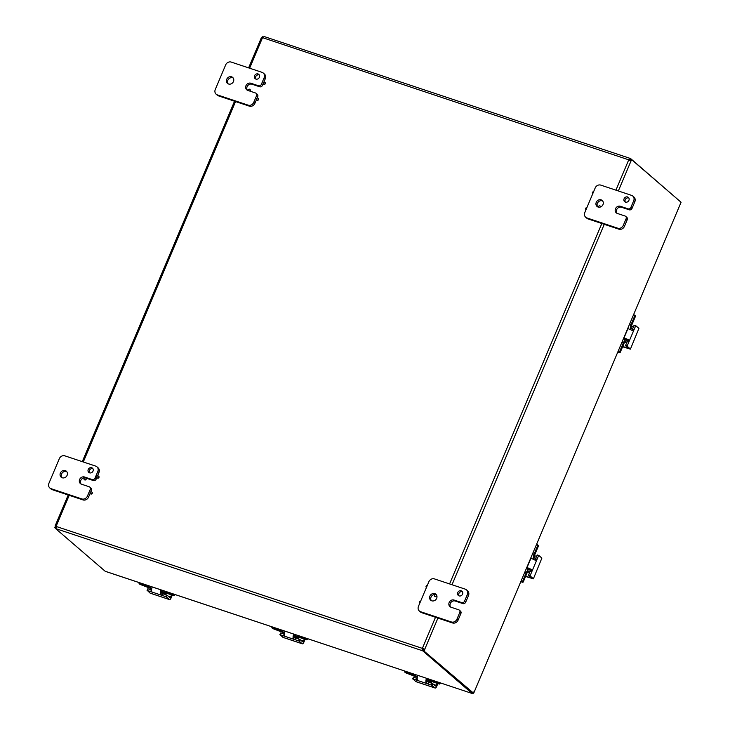 <?xml version="1.0" encoding="UTF-8"?>
<svg xmlns="http://www.w3.org/2000/svg" width="730" height="730" viewBox="0 0 730 730"><rect width="100%" height="100%" fill="white"/><g stroke="black" fill="none" stroke-linecap="round" stroke-linejoin="round"><path stroke-width="1.09" d="M459.088 595.89A2.82 2.5 130.8 0 1 458.285 591.692A2.82 2.5 130.8 0 1 462.355 594.558A2.82 2.5 130.8 0 1 459.088 595.89M462.501 591.774A2.82 2.5 -49.2 0 0 458.988 595.853M462.893 603.591L455.191 601.027L454.051 600.042A3.951 3.495 130.8 0 0 449.479 601.903A3.951 3.495 130.8 0 0 449.954 606.63A3.951 3.495 130.8 0 0 451.012 607.223L458.714 609.787A2.254 1.998 130.8 0 1 459.772 612.479L456.962 619.14A4.508 3.997 130.8 0 1 451.377 621.96L420.58 611.713A4.508 3.997 130.8 0 1 419.367 611.028A4.508 3.997 130.8 0 1 418.463 606.329L428.866 581.719A4.508 3.997 130.8 0 1 434.441 578.899L465.238 589.146A4.508 3.997 130.8 0 1 466.452 589.831A4.508 3.997 130.8 0 1 467.355 594.53L464.545 601.192A2.254 1.998 130.8 0 1 461.752 602.606L462.893 603.591A2.254 1.998 -49.2 0 0 465.685 602.177L468.496 595.516A4.508 3.997 -49.2 0 0 467.592 590.816L466.452 589.831M419.367 611.028L420.516 612.014A4.508 3.997 -49.2 0 0 421.721 612.698L452.518 622.945A4.508 3.997 -49.2 0 0 458.102 620.126L460.913 613.465A2.254 1.998 -49.2 0 0 460.466 611.12L459.316 610.134M455.191 601.027A3.951 3.495 -49.2 0 0 450.866 602.542A3.951 3.495 -49.2 0 0 450.583 607.05M435.034 594.448A3.951 3.495 -49.2 0 0 431.33 596.547A3.951 3.495 -49.2 0 0 431.339 600.644M431.768 600.817A3.951 3.495 130.8 0 1 430.709 600.215A3.951 3.495 130.8 0 1 430.636 594.941A3.951 3.495 130.8 0 1 435.865 594.229A3.951 3.495 130.8 0 1 436.348 598.956A3.951 3.495 130.8 0 1 431.768 600.817M454.051 600.042L461.752 602.606M255.892 79.077A2.82 2.5 130.8 0 1 255.08 74.88A2.82 2.5 130.8 0 1 259.159 77.745A2.82 2.5 130.8 0 1 255.892 79.077M259.305 74.962A2.82 2.5 -49.2 0 0 255.792 79.041M259.697 86.779L251.996 84.215L250.855 83.229A3.951 3.495 130.8 0 0 246.275 85.091A3.951 3.495 130.8 0 0 246.758 89.817A3.951 3.495 130.8 0 0 247.817 90.42L255.518 92.984A2.254 1.998 130.8 0 1 256.577 95.676L253.757 102.337A4.508 3.997 130.8 0 1 248.173 105.156L217.385 94.9A4.508 3.997 130.8 0 1 216.171 94.216A4.508 3.997 130.8 0 1 215.268 89.516L225.661 64.906A4.508 3.997 130.8 0 1 231.246 62.087L262.034 72.343A4.508 3.997 130.8 0 1 263.247 73.027A4.508 3.997 130.8 0 1 264.151 77.718L261.34 84.379A2.254 1.998 130.8 0 1 258.548 85.793L259.697 86.779A2.254 1.998 -49.2 0 0 262.481 85.364L263.202 83.667M257.088 98.148L257.717 96.661A2.254 1.998 -49.2 0 0 257.261 94.307L256.12 93.321M216.171 94.216L217.312 95.201A4.508 3.997 -49.2 0 0 218.525 95.885L249.322 106.142A4.508 3.997 -49.2 0 0 254.898 103.322L256.495 99.554M263.804 82.253L265.3 78.703A4.508 3.997 -49.2 0 0 264.397 74.013L263.247 73.027M251.996 84.215A3.951 3.495 -49.2 0 0 247.662 85.729A3.951 3.495 -49.2 0 0 247.388 90.237M233.18 77.982A3.951 3.495 -49.2 0 0 228.581 79.114A3.951 3.495 -49.2 0 0 228.143 83.831M228.572 84.005A3.951 3.495 130.8 0 1 227.504 83.412A3.951 3.495 130.8 0 1 227.441 78.128A3.951 3.495 130.8 0 1 232.669 77.426A3.951 3.495 130.8 0 1 233.144 82.143A3.951 3.495 130.8 0 1 228.572 84.005M250.855 83.229L258.548 85.793M625.428 202.119A2.82 2.5 130.8 0 1 624.615 197.912A2.82 2.5 130.8 0 1 628.694 200.786A2.82 2.5 130.8 0 1 625.428 202.119M628.84 198.003A2.82 2.5 -49.2 0 0 625.327 202.082M629.233 209.82L621.531 207.256L620.39 206.271A3.951 3.495 130.8 0 0 615.81 208.132A3.951 3.495 130.8 0 0 616.293 212.85A3.951 3.495 130.8 0 0 617.352 213.452L625.053 216.016A2.254 1.998 130.8 0 1 626.112 218.708L623.292 225.369A4.508 3.997 130.8 0 1 617.717 228.189L586.92 217.941A4.508 3.997 130.8 0 1 585.706 217.248A4.508 3.997 130.8 0 1 584.803 212.558L595.196 187.939A4.508 3.997 130.8 0 1 600.781 185.119L631.578 195.375A4.508 3.997 130.8 0 1 632.791 196.06A4.508 3.997 130.8 0 1 633.695 200.759L630.875 207.42A2.254 1.998 130.8 0 1 628.083 208.835L629.233 209.82A2.254 1.998 -49.2 0 0 632.025 208.406L634.835 201.745A4.508 3.997 -49.2 0 0 633.932 197.045L632.791 196.06M585.706 217.248L586.847 218.233A4.508 3.997 -49.2 0 0 588.061 218.927L618.858 229.174A4.508 3.997 -49.2 0 0 624.442 226.355L627.252 219.694A2.254 1.998 -49.2 0 0 626.796 217.348L625.656 216.363M621.531 207.256A3.951 3.495 -49.2 0 0 617.197 208.762A3.951 3.495 -49.2 0 0 616.923 213.279M602.715 201.024A3.951 3.495 -49.2 0 0 598.116 202.155A3.951 3.495 -49.2 0 0 597.678 206.864M598.107 207.046A3.951 3.495 130.8 0 1 597.04 206.444A3.951 3.495 130.8 0 1 596.976 201.17A3.951 3.495 130.8 0 1 602.204 200.458A3.951 3.495 130.8 0 1 602.679 205.185A3.951 3.495 130.8 0 1 598.107 207.046M620.39 206.271L628.083 208.835M89.553 472.848A2.82 2.5 130.8 0 1 88.741 468.651A2.82 2.5 130.8 0 1 92.819 471.516A2.82 2.5 130.8 0 1 89.553 472.848M92.965 468.742A2.82 2.5 -49.2 0 0 89.452 472.812M85.41 477.785A1.086 0.958 130.8 0 1 85.72 479.4A1.086 0.958 130.8 0 1 84.16 478.296A1.086 0.958 130.8 0 1 85.41 477.785L84.516 477A3.951 3.495 130.8 0 0 79.935 478.871A3.951 3.495 130.8 0 0 80.419 483.589A3.951 3.495 130.8 0 0 81.477 484.191L89.179 486.755A2.254 1.998 130.8 0 1 90.237 489.447L87.417 496.108A4.508 3.997 130.8 0 1 81.842 498.928L51.045 488.671A4.508 3.997 130.8 0 1 49.832 487.987A4.508 3.997 130.8 0 1 48.928 483.287L59.322 458.677A4.508 3.997 130.8 0 1 64.906 455.858L95.703 466.114A4.508 3.997 130.8 0 1 96.917 466.798A4.508 3.997 130.8 0 1 97.82 471.498L95 478.159A2.254 1.998 130.8 0 1 92.217 479.564L93.358 480.55A2.254 1.998 -49.2 0 0 96.15 479.145L96.871 477.438M90.748 491.92L91.378 490.432A2.254 1.998 -49.2 0 0 90.931 488.078L89.781 487.092M49.832 487.987L50.972 488.972A4.508 3.997 -49.2 0 0 52.186 489.657L82.983 499.913A4.508 3.997 -49.2 0 0 88.567 497.094L90.155 493.334M97.464 476.024L98.961 472.483A4.508 3.997 -49.2 0 0 98.057 467.784L96.917 466.798M93.358 480.55L85.802 478.041A1.086 0.958 130.8 0 1 85.957 479.601A1.086 0.958 130.8 0 1 84.415 479.683M84.726 477.821A3.951 3.495 -49.2 0 0 81.03 479.929A3.951 3.495 -49.2 0 0 81.048 484.008M66.841 471.762A3.951 3.495 -49.2 0 0 62.242 472.894A3.951 3.495 -49.2 0 0 61.804 477.602M62.233 477.785A3.951 3.495 130.8 0 1 61.174 477.183A3.951 3.495 130.8 0 1 61.101 471.908A3.951 3.495 130.8 0 1 66.33 471.197A3.951 3.495 130.8 0 1 66.804 475.914A3.951 3.495 130.8 0 1 62.233 477.785M84.516 477L92.217 479.564M419.713 603.363A1.086 0.958 130.8 0 1 419.713 603.354A1.086 0.958 130.8 0 1 420.535 601.42M426.302 587.367L426.429 587.477A1.086 0.958 130.8 0 1 426.429 587.458A1.086 0.958 130.8 0 1 427.251 585.524M435.719 594.421A1.086 0.958 130.8 0 1 436.029 596.036A1.086 0.958 130.8 0 1 434.469 594.932A1.086 0.958 130.8 0 1 435.719 594.421M436.12 594.704A1.086 0.958 130.8 0 1 436.266 596.237A1.086 0.958 130.8 0 1 434.724 596.319M585.916 209.492L586.053 209.601A1.086 0.958 130.8 0 1 586.874 207.648M598.445 207.137A1.086 0.958 130.8 0 1 600.142 206.024A1.086 0.958 130.8 0 1 600.416 207.01M600.252 206.134A1.086 0.958 130.8 0 1 600.69 206.9M592.769 193.696A1.086 0.958 130.8 0 1 593.59 191.753M248.136 90.52A1.086 0.958 130.8 0 1 249.843 89.388A1.086 0.958 130.8 0 1 249.651 91.031M249.952 89.498A1.086 0.958 130.8 0 1 249.988 91.14M264.561 82.189A1.086 0.958 130.8 0 1 264.871 83.795A1.086 0.958 130.8 0 1 263.311 82.7A1.086 0.958 130.8 0 1 264.561 82.189M264.963 82.463A1.086 0.958 130.8 0 1 265.109 83.996A1.086 0.958 130.8 0 1 263.566 84.078M257.845 98.085A1.086 0.958 130.8 0 1 258.155 99.691A1.086 0.958 130.8 0 1 256.595 98.596A1.086 0.958 130.8 0 1 257.845 98.085M258.247 98.358A1.086 0.958 130.8 0 1 258.393 99.891A1.086 0.958 130.8 0 1 256.851 99.974M98.221 475.96A1.086 0.958 130.8 0 1 98.532 477.566A1.086 0.958 130.8 0 1 96.971 476.471A1.086 0.958 130.8 0 1 98.221 475.96M98.623 476.234A1.086 0.958 130.8 0 1 98.769 477.776A1.086 0.958 130.8 0 1 97.227 477.858M91.515 491.856A1.086 0.958 130.8 0 1 91.825 493.462A1.086 0.958 130.8 0 1 90.255 492.367A1.086 0.958 130.8 0 1 91.515 491.856M91.907 492.13A1.086 0.958 130.8 0 1 92.053 493.672A1.086 0.958 130.8 0 1 90.511 493.754M105.485 571.362L472.219 693.5L105.321 571.344M422.871 650.941L422.123 650.612L422.186 648.313L423.382 649.727L422.871 650.941L472.1 693.427L473.013 692.113M473.259 691.994L473.998 692.469L680.734 203.04L473.971 692.542M472.191 693.454L472.456 692.825M680.734 203.04L681.072 202.256L631.733 159.724A1.259 0.547 -71.6 0 1 631.039 160.919L630.711 160.883M629.223 160.208L631.039 160.919L628.749 159.806A1.259 1.122 130.8 0 1 628.649 159.542L629.817 158.291L264.087 36.518L262.718 37.714A1.259 1.122 130.8 0 1 262.453 37.85L261.504 37.887A1.259 0.547 108.4 0 0 262.198 36.692L263.32 37.057M680.05 201.38L630.793 158.729L630.282 159.943L629.114 159.952A1.259 1.122 -49.2 0 0 629.187 160.144M473.661 693.254L423.19 650.348L472.52 692.88L473.661 693.254L473.998 692.469M56.183 527.553A1.259 0.547 -71.6 0 1 55.927 528.073L54.786 527.69A1.259 0.547 108.4 0 0 55.206 526.257L56.155 526.22A1.259 1.122 130.8 0 1 56.256 526.476L55.763 528.721L105.184 571.261M55.763 528.721L56.174 527.754M422.634 649.399L422.123 650.612L56.201 528.775M630.793 158.729L630.045 158.392L629.114 159.952L262.718 37.714M56.256 526.476L422.186 648.313A1.259 1.122 130.8 0 1 422.451 648.176L424.741 649.289L422.925 648.578A1.259 1.122 -49.2 0 0 422.652 648.714M629.899 160.536A1.259 0.547 108.4 0 0 630.592 159.35L631.733 159.724M437.918 618.091L424.741 649.289A1.259 0.547 -71.6 0 1 424.331 650.731M435.5 617.279L422.451 648.176L422.925 648.578M423.19 650.348A1.259 0.547 108.4 0 0 423.601 648.915M56.256 526.604L55.161 525.846L68.2 494.986M54.786 527.69L55.827 528.584M55.206 526.257L56.155 526.22L69.204 495.323M625.683 345.144L625.665 345.801L627.271 346.33L627.289 345.673L625.683 345.144L627.161 341.64A1.807 0.785 -71.6 0 0 627.453 340.518L626.787 339.304L623.867 338.182M623.995 337.871L624.022 337.88A4.508 0.721 22.9 0 1 628.503 339.879L628.767 342.169L635.538 326.146L635.93 325.817L638.914 328.4L630.41 349.141L622.599 346.777M627.289 345.673L628.767 342.169L627.161 341.64M627.271 346.33L630.255 348.904M634.297 325.27L635.894 325.799L633.932 325.616L632.454 329.12A1.807 0.785 -71.6 0 1 631.897 330.015L631.614 330.206M633.731 314.822L634.553 315.086A0.538 0.484 130.8 0 1 634.808 315.734L635.465 316.309L631.559 325.553A2.254 0.986 108.4 0 0 631.486 328.29L634.051 329.65L632.408 330.635A4.508 0.721 -157.1 0 0 627.928 328.646L627.9 328.637M627.983 347.79L625.665 345.801M627.827 348.164L622.726 346.467M631.404 325.963L633.494 326.657M630.41 349.141L638.914 328.4M635.465 316.309A0.538 0.484 -49.2 0 0 635.209 315.661M618.958 352.006L619.615 352.581A0.538 0.484 -49.2 0 0 620.29 352.234L619.624 351.668A0.538 0.484 130.8 0 1 618.958 352.006L618.137 351.732M619.615 352.581L618.009 352.043M619.624 351.668L623.32 342.936A4.508 1.971 -71.6 0 1 626.331 340.025A4.508 1.971 -71.6 0 1 626.641 340.198L627.408 340.855M630.857 329.823A4.508 1.971 -71.6 0 1 631.112 324.476L634.808 315.734M625.528 341.512L625.856 341.622A2.254 0.986 108.4 0 0 625.701 341.54A2.254 0.986 108.4 0 0 624.196 342.99L620.29 352.234M625.856 341.622L626.814 342.461M528.657 574.839L528.639 575.495L530.236 576.034L530.254 575.377L528.657 574.839L530.135 571.344A1.807 0.785 -71.6 0 0 530.427 570.221L529.761 569.008L526.841 567.876M526.969 567.575L526.996 567.584A4.508 0.721 22.9 0 1 531.476 569.573L531.732 571.873L538.503 555.849L538.904 555.521L541.888 558.094L533.375 578.844L525.563 576.472M530.254 575.377L531.732 571.873L530.135 571.344M530.236 576.034L533.229 578.607M538.822 555.493L537.262 554.964L535.418 558.824A1.807 0.785 -71.6 0 1 534.862 559.709L534.588 559.91M536.705 544.516L537.526 544.79A0.538 0.484 130.8 0 1 537.773 545.438L538.439 546.004L534.533 555.256A2.254 0.986 108.4 0 0 534.46 557.985L537.024 559.353L535.373 560.339A4.508 0.721 -157.1 0 0 530.892 558.341L530.865 558.331M530.956 577.494L528.639 575.495M530.792 577.868L525.7 576.171M534.378 555.667L536.459 556.36M533.375 578.844L541.888 558.094M538.439 546.004A0.538 0.484 -49.2 0 0 538.183 545.365M521.932 581.71L522.589 582.275A0.538 0.484 -49.2 0 0 523.255 581.938L522.598 581.372A0.538 0.484 130.8 0 1 521.932 581.71L521.111 581.436M522.589 582.275L520.983 581.746M522.598 581.372L526.284 572.63A4.508 1.971 -71.6 0 1 529.305 569.719A4.508 1.971 -71.6 0 1 529.606 569.902L530.372 570.559M533.822 559.527A4.508 1.971 -71.6 0 1 534.086 554.17L537.773 545.438M528.493 571.216L528.821 571.325A2.254 0.986 108.4 0 0 528.666 571.234A2.254 0.986 108.4 0 0 527.16 572.694L523.255 581.938M528.821 571.325L529.788 572.156M417.843 675.396A4.508 1.971 108.4 0 0 417.323 679.667L417.35 680.095M427.296 678.544L427.141 678.891A2.254 0.986 108.4 0 0 426.767 680.734L427.671 681.82L432.032 683.344L431.311 685.05L431.968 685.37L432.689 683.663L432.032 683.344M437.89 683.554L436.613 686.574A2.254 0.986 -71.6 0 1 435.107 688.034A2.254 0.986 -71.6 0 1 434.952 687.943L415.708 681.537L412.988 678.955L431.311 685.05M417.204 678.407L413.399 677.203L412.751 678.891M434.952 687.943L431.968 685.37M428.747 682.249L428.026 683.955L425.991 682.559A4.508 1.971 -71.6 0 1 426.512 678.279M432.689 683.663L435.409 686.008A1.131 0.493 108.4 0 0 435.481 686.054A1.131 0.493 108.4 0 0 436.239 685.324L433.593 684.448M437.097 683.289L436.239 685.324M417.323 679.667L416.273 680.05L416.994 678.343M427.232 681.546L431.32 682.787L431.85 681.537M439.998 683.691L439.341 683.125A0.538 0.484 130.8 0 1 438.666 683.462L439.332 684.028A0.538 0.484 -49.2 0 0 439.998 683.691L440.345 682.888M439.341 683.125L439.551 682.623M439.332 684.028L430.654 681.145L429.368 680.953L431.32 682.787M405.36 672.586A0.538 0.484 -49.2 0 0 405.606 672.805L404.949 672.23A0.538 0.484 130.8 0 1 404.694 671.591L404.904 671.089M404.949 672.23L413.153 674.967A4.508 0.721 22.9 0 1 417.405 676.829M426.84 681.099L429.596 682.021L428.209 680.816A4.508 0.721 22.9 0 1 427.908 680.342A4.508 0.721 22.9 0 1 430.472 680.734L438.666 683.462M417.314 677.285L405.606 672.805M285.038 631.176A4.508 1.971 108.4 0 0 284.527 635.456L284.545 635.885M294.473 634.361A3.157 2.792 130.8 0 0 294.528 634.333L294.345 634.671A2.254 0.986 108.4 0 0 293.962 636.514L294.865 637.609L299.227 639.133L298.506 640.84L299.163 641.159L299.884 639.453L299.227 639.133M305.085 639.334L303.808 642.364A2.254 0.986 -71.6 0 1 302.302 643.814A2.254 0.986 -71.6 0 1 302.147 643.732L282.902 637.317L280.183 634.735L298.506 640.84M284.399 634.188L280.603 632.983L279.946 634.68M302.147 643.732L299.163 641.159M295.942 638.038L295.221 639.745L293.195 638.339A4.508 1.971 -71.6 0 1 293.706 634.06M299.884 639.453L302.603 641.798A1.131 0.493 108.4 0 0 302.685 641.843A1.131 0.493 108.4 0 0 303.434 641.113L300.787 640.228M304.3 639.069L303.434 641.113M284.527 635.456L283.477 635.83L284.198 634.124M294.373 637.308L298.524 638.577L299.054 637.327M307.202 639.48L306.536 638.905A0.538 0.484 130.8 0 1 305.87 639.243L306.527 639.818A0.538 0.484 -49.2 0 0 307.202 639.48L307.54 638.668M306.536 638.905L306.746 638.403M306.527 639.818L297.849 636.925L296.572 636.733L298.524 638.577M272.564 628.375A0.538 0.484 -49.2 0 0 272.81 628.585L272.144 628.019A0.538 0.484 130.8 0 1 271.898 627.371L272.107 626.869M272.144 628.019L280.347 630.747A4.508 0.721 22.9 0 1 284.6 632.618M294.044 636.879L296.8 637.801L295.404 636.606A4.508 0.721 22.9 0 1 295.102 636.131A4.508 0.721 22.9 0 1 297.667 636.514L305.87 639.243M284.508 633.065L272.81 628.585M152.232 586.957A4.508 1.971 108.4 0 0 151.721 591.236L151.74 591.665M161.686 590.105L161.54 590.461A2.254 0.986 108.4 0 0 161.166 592.295L162.06 593.39L166.431 594.913L165.71 596.62L166.358 596.939L167.079 595.233L166.431 594.913M172.289 595.114L171.002 598.144A2.254 0.986 -71.6 0 1 169.497 599.604A2.254 0.986 -71.6 0 1 169.342 599.512L150.097 593.107L147.387 590.515L165.71 596.62M151.594 589.977L147.798 588.763L147.141 590.461M169.342 599.512L166.358 596.939M163.146 593.818L162.425 595.525L160.39 594.12A4.508 1.971 -71.6 0 1 160.901 589.849M167.079 595.233L169.807 597.578A1.131 0.493 108.4 0 0 169.88 597.624A1.131 0.493 108.4 0 0 170.637 596.894L167.991 596.018M171.495 594.859L170.637 596.894M151.721 591.236L150.672 591.61L151.393 589.904M161.567 593.098L165.719 594.357L166.248 593.107M174.397 595.26L173.731 594.685A0.538 0.484 130.8 0 1 173.065 595.032L173.722 595.598A0.538 0.484 -49.2 0 0 174.397 595.26L174.735 594.457M173.731 594.685L173.95 594.193M173.722 595.598L165.053 592.705L163.766 592.514L165.719 594.357M139.758 584.155A0.538 0.484 -49.2 0 0 140.005 584.374L139.348 583.799A0.538 0.484 130.8 0 1 139.092 583.151L139.302 582.659M139.348 583.799L147.542 586.528A4.508 0.721 22.9 0 1 151.804 588.398M161.239 592.669L163.994 593.581L162.607 592.386A4.508 0.721 22.9 0 1 162.297 591.911A4.508 0.721 22.9 0 1 164.87 592.295L173.065 595.032M151.712 588.855L140.005 584.374M459.772 612.479L460.913 613.465M465.685 602.177L464.545 601.192M467.355 594.53L468.496 595.516M458.102 620.126L456.962 619.14M451.377 621.96L452.518 622.945M421.721 612.698L420.58 611.713M256.577 95.676L257.717 96.661M262.481 85.364L261.34 84.379M264.151 77.718L265.3 78.703M254.898 103.322L253.757 102.337M248.173 105.156L249.322 106.142M218.525 95.885L217.385 94.9M626.112 218.708L627.252 219.694M632.025 208.406L630.875 207.42M633.695 200.759L634.835 201.745M624.442 226.355L623.292 225.369M617.717 228.189L618.858 229.174M588.061 218.927L586.92 217.941M90.237 489.447L91.378 490.432M96.15 479.145L95 478.159M97.82 471.498L98.961 472.483M88.567 497.094L87.417 496.108M81.842 498.928L82.983 499.913M52.186 489.657L51.045 488.671M631.039 160.919L618.346 190.968M604.258 224.32L452.007 584.748M449.589 583.936L601.839 223.508M615.928 190.165L628.749 159.806M262.453 37.85L249.633 68.209M235.544 101.552L83.293 461.98M628.503 339.879L626.787 339.304M633.932 325.616L635.538 326.146M627.928 328.646L624.022 337.88M622.042 342.507L623.32 342.936M626.668 342.808L624.67 342.142L626.659 342.826M631.112 324.476L629.835 324.047M531.476 569.573L529.761 569.008M536.906 555.32L538.503 555.849M530.892 558.341L526.996 567.584M525.007 572.211L526.284 572.63M529.642 572.512L527.635 571.845M534.086 554.17L532.809 553.751M412.988 678.955L413.709 677.248M426.767 680.734L425.991 682.559M413.563 673.972L413.153 674.967M431.74 681.501L431.248 682.669M430.472 680.734L430.892 679.739M426.868 679.776A3.723 3.294 -49.2 0 0 428.474 678.991M427.634 678.654A3.157 2.792 130.8 0 1 427.132 678.918M280.183 634.735L280.904 633.029M293.962 636.514L293.195 638.339M280.767 629.753L280.347 630.747M298.935 637.29L298.442 638.458M297.667 636.514L298.086 635.52M294.062 635.556A3.723 3.294 -49.2 0 0 295.677 634.771M294.838 634.443A3.157 2.792 130.8 0 1 294.336 634.698M147.387 590.515L148.108 588.809M161.166 592.295L160.39 594.12M147.962 585.542L147.542 586.528M166.139 593.07L165.646 594.238M164.87 592.295L165.281 591.309M161.257 591.346A3.723 3.294 -49.2 0 0 162.872 590.552M162.033 590.223A3.157 2.792 130.8 0 1 161.531 590.479M56.475 526.321L55.872 525.992M261.285 37.887L248.62 67.872M234.54 101.215L82.28 461.643M423.528 649.545L422.351 649.152M634.698 315.168L635.356 315.743M626.331 340.025L623.493 339.076M538.868 555.503L537.262 554.964M537.663 544.872L538.329 545.447M527.626 571.864L529.633 572.53M529.305 569.719L526.458 568.779M413.399 677.203L412.678 678.909M415.854 681.628L435.107 688.034M405.46 672.722L404.803 672.148M428.501 678.946L427.908 680.342M280.603 632.983L279.882 634.689M283.058 637.409L302.302 643.814M272.664 628.503L271.998 627.937M295.696 634.726L295.102 636.131M147.798 588.763L147.077 590.47M150.252 593.189L169.497 599.604M139.859 584.292L139.202 583.717M162.89 590.506L162.297 591.911"/></g></svg>

